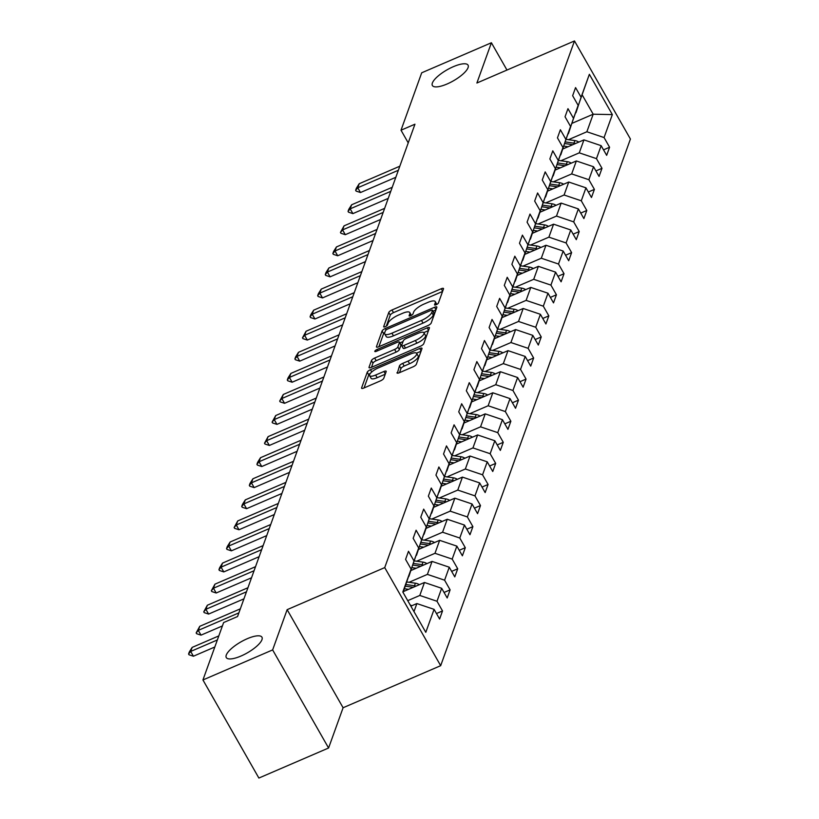 <?xml version="1.0" encoding="UTF-8"?>
<svg xmlns="http://www.w3.org/2000/svg" width="819" height="819" viewBox="0 0 819 819"><rect width="100%" height="100%" fill="white"/><g stroke="black" fill="none" stroke-linecap="round" stroke-linejoin="round"><path stroke-width="1.23" d="M436.169 304.74A2.201 0.686 -29.7 0 0 438.421 302.979L443.499 288.892A3.153 0.973 -29.7 0 0 443.499 288.513A3.153 0.973 -29.7 0 0 441.236 288.749L391.984 309.981A3.153 0.973 -29.7 0 0 388.769 312.479L383.691 326.576A2.201 0.686 -29.7 0 0 383.691 326.842A2.201 0.686 -29.7 0 0 385.268 326.679A2.201 0.686 -29.7 0 0 387.52 324.918L388.175 323.096A10.084 3.112 -29.7 0 1 398.464 315.08L402.569 313.308A10.084 3.112 -29.7 0 1 409.797 312.561A10.084 3.112 -29.7 0 1 409.797 313.779L409.142 315.602A2.201 0.686 -29.7 0 0 409.142 315.868A2.201 0.686 -29.7 0 0 410.718 315.704A2.201 0.686 -29.7 0 0 412.971 313.953L413.626 312.131A10.084 3.112 -29.7 0 1 423.914 304.105L428.02 302.344A10.084 3.112 -29.7 0 1 435.247 301.587A10.084 3.112 -29.7 0 1 435.247 302.805L434.592 304.637A2.201 0.686 -29.7 0 0 434.592 304.903A2.201 0.686 -29.7 0 0 436.169 304.74M247.225 638.728A20.536 6.347 -29.7 0 0 226.279 657.555A20.536 6.347 -29.7 0 0 241.001 656.029A20.536 6.347 -29.7 0 0 261.957 637.202A20.536 6.347 -29.7 0 0 247.225 638.728M453.337 66.687A20.536 6.347 -29.7 0 0 432.381 85.514A20.536 6.347 -29.7 0 0 447.113 83.978A20.536 6.347 -29.7 0 0 468.058 65.162A20.536 6.347 -29.7 0 0 453.337 66.687M397.041 372.604A3.153 0.973 -29.7 0 0 397.041 372.983A3.153 0.973 -29.7 0 0 399.303 372.747L413.124 366.789A3.153 0.973 -29.7 0 0 416.339 364.281L421.969 348.638A3.153 0.973 -29.7 0 0 421.969 348.249A3.153 0.973 -29.7 0 0 419.717 348.484L370.454 369.717A3.153 0.973 -29.7 0 0 367.24 372.225L361.599 387.878A3.153 0.973 -29.7 0 0 361.599 388.257A3.153 0.973 -29.7 0 0 363.861 388.022L380.548 380.825A3.153 0.973 -29.7 0 0 383.763 378.317L386.179 371.621A3.153 0.973 -29.7 0 0 386.179 371.242A3.153 0.973 -29.7 0 0 383.927 371.478L375.645 375.041A8.425 2.6 -29.7 0 1 369.604 375.675A8.425 2.6 -29.7 0 1 378.204 367.946L410.626 353.972A8.425 2.6 -29.7 0 1 416.666 353.347A8.425 2.6 -29.7 0 1 408.077 361.066L402.672 363.401A3.153 0.973 -29.7 0 0 399.457 365.898L397.369 373.177M287.141 609.664L272.635 649.917L202.938 679.965L258.876 778.05L328.583 748.003L343.089 707.749L440.673 665.683L384.725 567.598L287.141 609.664L343.089 707.749M506.971 70.045L491.4 42.752L476.893 83.016L574.488 40.95L384.725 567.598M491.4 42.752L421.703 72.799L401.013 130.211L408.231 142.864M202.938 679.965L223.628 622.542L237.561 616.533L414.957 124.201L401.013 130.211M427.979 325.542A3.153 0.973 -29.7 0 0 431.193 323.044L436.834 307.391A3.153 0.973 -29.7 0 0 436.834 307.012A3.153 0.973 -29.7 0 0 434.572 307.248L385.309 328.48A3.153 0.973 -29.7 0 0 382.094 330.978L376.464 346.632A3.153 0.973 -29.7 0 0 376.464 347.01A3.153 0.973 -29.7 0 0 378.716 346.775L427.979 325.542M429.402 328.009L423.761 343.663A3.153 0.973 -29.7 0 1 420.546 346.171L371.294 367.403A3.153 0.973 -29.7 0 1 369.031 367.639A3.153 0.973 -29.7 0 1 369.031 367.25L371.447 360.555A3.153 0.973 -29.7 0 1 374.662 358.046L394.635 349.437A3.153 0.973 -29.7 0 0 397.85 346.939L399.447 342.496A3.153 0.973 -29.7 0 0 399.447 342.107A3.153 0.973 -29.7 0 0 397.195 342.342L376.392 351.31A2.201 0.686 -29.7 0 1 374.815 351.474A2.201 0.686 -29.7 0 1 377.057 349.457L427.149 327.866A3.153 0.973 -29.7 0 1 429.402 327.631A3.153 0.973 -29.7 0 1 429.402 328.009M440.673 665.683L630.425 139.035L574.488 40.95M436.466 613.544L442.516 610.933L436.998 601.259L441.666 588.288L447.194 597.962L450.112 589.854L444.594 580.18L449.262 567.209L454.78 576.883L457.708 568.775L452.19 559.101L456.859 546.13L462.377 555.804L465.294 547.696L459.776 538.022L464.455 525.051L469.973 534.725L472.891 526.627L467.373 516.943L472.051 503.972L477.569 513.656L480.487 505.548L474.969 495.874L479.637 482.903L485.155 492.577L488.083 484.469L482.565 474.795L487.233 461.824L492.751 471.498L495.679 463.39L490.151 453.716L494.83 440.745L500.348 450.419L503.265 442.311L497.747 432.637L502.426 419.666L507.944 429.351L510.861 421.242L505.343 411.568L510.012 398.597L515.54 408.272L518.458 400.163L512.94 390.489L517.608 377.518L523.126 387.192L526.054 379.084L520.536 369.41L525.204 356.439L530.722 366.113L533.64 358.005L528.122 348.331L532.8 335.36L538.318 345.034L541.236 336.937L535.718 327.252L540.397 314.291L545.915 323.966L548.832 315.858L543.314 306.183L547.983 293.212L553.511 302.887L556.429 294.779L550.911 285.104L555.579 272.133L561.097 281.808L564.025 273.7L558.497 264.025L563.175 251.054L568.693 260.729L571.611 252.621L566.093 242.946L570.771 229.975L576.289 239.66L579.207 231.552L573.689 221.877L578.368 208.906L583.886 218.581L586.803 210.473L581.285 200.798L585.954 187.827L591.472 197.502L594.399 189.394L588.881 179.719L593.55 166.748L599.068 176.423L601.996 168.315L596.467 158.64L601.146 145.669L606.664 155.344L609.582 147.246L604.064 137.561L612.346 114.599L589.363 74.304L575.706 112.797M442.516 610.933L439.598 619.041L434.08 609.356L425.798 632.329L402.815 592.035L411.097 569.062L405.579 559.387L408.497 551.279L414.015 560.964L418.683 547.993L413.165 538.318L416.093 530.21L421.611 539.885L426.279 526.914L420.761 517.239L423.679 509.131L429.197 518.806L433.875 505.835L428.357 496.16L431.275 488.052L436.793 497.727L441.472 484.756L435.954 475.081L438.871 466.973L444.389 476.648L449.068 463.687L443.54 454.002L446.468 445.905L451.986 455.579L456.654 442.608L451.136 432.934L454.064 424.826L459.582 434.5L464.25 421.529L458.732 411.855L461.65 403.747L467.168 413.421L471.846 400.45L466.328 390.776L469.246 382.668L474.764 392.342L479.443 379.371L473.925 369.697L476.842 361.588L482.36 371.273L487.029 358.302L481.511 348.628L484.438 340.52L489.957 350.194L494.625 337.223L489.107 327.549L492.024 319.441L497.553 329.115L502.221 316.144L496.703 306.47L499.621 298.362L505.139 308.036L509.817 295.065L504.299 285.391L507.217 277.283L512.735 286.967L517.413 273.996L511.885 264.312L514.813 256.214L520.331 265.888L524.999 252.917L519.481 243.243L522.409 235.135L527.927 244.809L532.596 231.838L527.078 222.164L529.995 214.056L535.513 223.73L540.192 210.759L534.674 201.085L537.592 192.977L543.11 202.651L547.788 189.68L542.27 180.006L545.188 171.898L550.706 181.583L555.384 168.612L549.856 158.937L552.784 150.829L558.302 160.504L562.97 147.533L557.452 137.858L560.38 129.75L565.898 139.425L570.567 126.454L565.049 116.779L567.966 108.671L573.484 118.345L578.163 105.375L572.645 95.7L575.562 87.592L581.081 97.277L589.363 74.304M403.439 591.553L424.467 582.483L419.799 595.454L407.739 600.655M408.63 576.494L418.683 547.993M419.799 595.454L436.998 601.259M424.467 582.483L441.666 588.288M414.015 560.964L408.906 576.371M411.036 570.474L432.063 561.414L427.395 574.385L409.029 582.299M416.226 555.415L426.279 526.914M427.395 574.385L444.594 580.18M432.063 561.414L449.262 567.209M421.611 539.885L416.502 555.292M418.632 549.395L439.66 540.335L434.981 553.306L416.625 561.22M423.822 534.336L433.875 505.835M434.981 553.306L452.19 559.101M439.66 540.335L456.859 546.13M429.197 518.806L424.099 534.213M426.218 528.316L447.256 519.256L442.577 532.227L424.222 540.141M431.418 513.257L441.472 484.756M442.577 532.227L459.776 538.022M447.256 519.256L464.455 525.051M436.793 497.727L431.695 513.144M433.814 507.248L454.842 498.177L450.174 511.148L431.818 519.062M439.015 492.178L449.068 463.687M450.174 511.148L467.373 516.943M454.842 498.177L472.051 503.972M444.389 476.648L439.281 492.065M441.41 486.169L462.438 477.108L457.77 490.069L439.404 497.983M446.601 471.109L456.654 442.608M457.77 490.069L474.969 495.874M462.438 477.108L479.637 482.903M451.986 455.579L446.877 470.986M449.007 465.09L470.034 456.029L465.356 469L447 476.914M454.197 450.03L464.25 421.529M465.356 469L482.565 474.795M470.034 456.029L487.233 461.824M459.582 434.5L454.473 449.907M456.603 444.011L477.631 434.95L472.952 447.921L454.596 455.835M461.793 428.951L471.846 400.45M472.952 447.921L490.151 453.716M477.631 434.95L494.83 440.745M467.168 413.421L462.07 428.828M464.189 422.942L485.227 413.871L480.548 426.842L462.192 434.756M469.389 407.872L479.443 379.371M480.548 426.842L497.747 432.637M485.227 413.871L502.426 419.666M474.764 392.342L469.666 407.76M471.785 401.863L492.813 392.792L488.144 405.763L469.778 413.677M476.986 386.803L487.029 358.302M488.144 405.763L505.343 411.568M492.813 392.792L510.012 398.597M482.36 371.273L477.252 386.681M479.381 380.784L500.409 371.724L495.741 384.695L477.375 392.608M484.572 365.724L494.625 337.223M495.741 384.695L512.94 390.489M500.409 371.724L517.608 377.518M489.957 350.194L484.848 365.602M486.977 359.705L508.005 350.645L503.327 363.616L484.971 371.529M492.168 344.645L502.221 316.144M503.327 363.616L520.536 369.41M508.005 350.645L525.204 356.439M497.553 329.115L492.444 344.523M494.563 338.626L515.601 329.566L510.923 342.537L492.567 350.45M499.764 323.566L509.817 295.065M510.923 342.537L528.122 348.331M515.601 329.566L532.8 335.36M505.139 308.036L500.04 323.454M502.16 317.557L523.187 308.487L518.519 321.457L500.163 329.371M507.36 302.487L517.413 273.996M518.519 321.457L535.718 327.252M523.187 308.487L540.397 314.291M512.735 286.967L507.637 302.375M509.756 296.478L530.784 287.418L526.115 300.378L507.749 308.292M514.946 281.419L524.999 252.917M526.115 300.378L543.314 306.183M530.784 287.418L547.983 293.212M520.331 265.888L515.223 281.296M517.352 275.399L538.38 266.339L533.712 279.31L515.346 287.223M522.542 260.34L532.596 231.838M533.712 279.31L550.911 285.104M538.38 266.339L555.579 272.133M527.927 244.809L522.819 260.217M524.948 254.32L545.976 245.26L541.298 258.231L522.942 266.144M530.139 239.261L540.192 210.759M541.298 258.231L558.497 264.025M545.976 245.26L563.175 251.054M535.513 223.73L530.415 239.148M532.534 233.251L553.572 224.181L548.894 237.152L530.538 245.065M537.735 218.182L547.788 189.68M548.894 237.152L566.093 242.946M553.572 224.181L570.771 229.975M543.11 202.651L538.011 218.069M540.13 212.172L561.158 203.102L556.49 216.073L538.134 223.986M545.331 197.113L555.384 168.612M556.49 216.073L573.689 221.877M561.158 203.102L578.368 208.906M550.706 181.583L545.597 196.99M547.727 191.093L568.755 182.033L564.086 195.004L545.72 202.917M552.917 176.034L562.97 147.533M564.086 195.004L581.285 200.798M568.755 182.033L585.954 187.827M558.302 160.504L553.194 175.911M555.323 170.014L576.351 160.954L571.672 173.925L553.316 181.838M560.513 154.955L570.567 126.454M571.672 173.925L588.881 179.719M576.351 160.954L593.55 166.748M565.898 139.425L560.79 154.832M562.919 148.945L583.947 139.875L579.268 152.846L560.913 160.759M568.11 133.876L578.163 105.375M579.268 152.846L596.467 158.64M583.947 139.875L601.146 145.669M573.484 118.345L568.386 133.763M572.164 123.27L593.191 114.21L586.865 131.767L568.509 139.68M586.865 131.767L604.064 137.561M582.309 95.117L593.191 114.21L612.346 114.599M581.081 97.277L575.982 112.684M272.635 649.917L328.583 748.003M413.984 611.598L416.871 603.562L410.872 606.152M411.097 569.062L403.091 592.516M416.871 603.562L434.08 609.356M603.531 149.857L609.582 147.246M595.935 170.925L601.996 168.315M588.339 192.004L594.399 189.394M580.743 213.083L586.803 210.473M573.157 234.162L579.207 231.552M565.56 255.231L571.611 252.621M557.964 276.31L564.025 273.7M550.368 297.389L556.429 294.779M542.772 318.468L548.832 315.858M535.186 339.547L541.236 336.937M527.59 360.616L533.64 358.005M519.993 381.695L526.054 379.084M512.397 402.774L518.458 400.163M504.811 423.853L510.861 421.242M497.215 444.922L503.265 442.311M489.619 466.001L495.679 463.39M482.022 487.08L488.083 484.469M474.426 508.159L480.487 505.548M466.84 529.238L472.891 526.627M459.244 550.307L465.294 547.696M451.648 571.386L457.708 568.775M444.052 592.465L450.112 589.854M436.834 304.402A10.084 3.112 -29.7 0 0 436.762 304.238L435.247 301.587M411.384 315.376A10.084 3.112 -29.7 0 0 411.302 315.213L409.797 312.561M442.567 291.472L393.489 312.633A3.153 0.973 -29.7 0 0 390.274 315.131L386.322 326.105M384.879 332.258A3.153 0.973 -29.7 0 0 383.609 333.63L378.9 346.703M435.903 309.971L433.036 311.21M432.473 310.503A2.201 0.686 -29.7 0 0 432.473 310.237A2.201 0.686 -29.7 0 0 430.896 310.401L387.653 329.033A2.201 0.686 -29.7 0 0 385.401 330.794L384.715 332.709A10.084 3.112 -29.7 0 0 384.715 333.937A10.084 3.112 -29.7 0 0 391.943 333.179L421.498 320.444A10.084 3.112 -29.7 0 0 431.787 312.428L432.473 310.503L433.988 313.155A2.201 0.686 -29.7 0 0 433.988 312.889A2.201 0.686 -29.7 0 0 433.763 312.745M384.715 333.937L386.23 336.578A10.084 3.112 -29.7 0 0 393.448 335.831L391.943 333.179M433.988 313.155L433.292 315.08A10.084 3.112 -29.7 0 1 423.013 323.096L393.448 335.831M371.478 367.322L372.952 363.206L371.447 360.555M400.634 344.564A3.153 0.973 -29.7 0 1 400.962 344.758A3.153 0.973 -29.7 0 1 400.962 345.147L399.365 349.58A3.153 0.973 -29.7 0 1 396.15 352.088L376.167 360.698A3.153 0.973 -29.7 0 0 372.952 363.206M399.907 342.905L403.02 341.564M423.822 332.596L428.47 330.6M415.366 340.499A8.425 2.6 -29.7 0 0 423.966 332.78A8.425 2.6 -29.7 0 0 417.925 333.405L406.5 338.339A3.153 0.973 -29.7 0 0 403.286 340.837L401.679 345.28A3.153 0.973 -29.7 0 0 401.679 345.659A3.153 0.973 -29.7 0 0 403.941 345.434L415.366 340.499L416.881 343.151A8.425 2.6 -29.7 0 0 425.481 335.432L423.966 332.78M403.194 347.932A3.153 0.973 -29.7 0 0 403.194 348.31A3.153 0.973 -29.7 0 0 405.456 348.075L403.941 345.434M416.881 343.151L405.456 348.075M416.666 353.347L418.181 355.999A8.425 2.6 -29.7 0 1 409.582 363.718L404.176 366.052A3.153 0.973 -29.7 0 0 400.962 368.55L399.488 372.665M369.604 375.675L371.12 378.327A8.425 2.6 -29.7 0 0 377.16 377.692L375.645 375.041M385.247 374.211L377.16 377.692M370.628 373.085A3.153 0.973 -29.7 0 0 368.755 374.877L364.046 387.94M421.038 351.218L416.533 353.163M578.808 142.086A8.507 7.606 -160.2 0 0 574.887 140.592L566.287 139.363M568.058 146.724L563.922 146.13M575.511 143.509A8.507 7.606 -160.2 0 0 573.955 143.161L565.438 141.943M564.854 143.571L572.768 144.697M398.351 170.27L357.76 187.766L360.483 192.537L356.091 191.093L355.641 190.305L356.367 188.278L359.224 183.712L399.815 166.216M395.823 177.303L360.483 192.537M359.224 183.712L357.76 187.766L355.641 190.305M571.212 163.165A8.507 7.606 -160.2 0 0 567.291 161.671L558.701 160.442M560.472 167.803L556.336 167.209M567.915 164.588A8.507 7.606 -160.2 0 0 566.369 164.23L557.841 163.022M557.258 164.639L565.171 165.766M563.615 184.244A8.507 7.606 -160.2 0 0 559.694 182.739L551.105 181.521M552.876 188.872L548.74 188.288M560.319 185.667A8.507 7.606 -160.2 0 0 558.773 185.309L550.245 184.101M549.662 185.718L557.585 186.845M390.765 191.349L350.174 208.845L352.897 213.616L348.495 212.172L348.044 211.374L348.771 209.347L351.627 204.791L392.219 187.295M388.226 198.382L352.897 213.616M351.627 204.791L350.174 208.845L348.044 211.374M383.169 212.418L342.577 229.914L345.301 234.684L340.909 233.251L340.448 232.453L344.041 225.86L384.623 208.364M380.63 219.461L345.301 234.684M344.041 225.86L342.577 229.914L340.448 232.453M556.029 205.323A8.507 7.606 -160.2 0 0 552.098 203.818L543.509 202.6M545.28 209.951L541.144 209.367M552.723 206.746A8.507 7.606 -160.2 0 0 551.177 206.388L542.649 205.18M542.065 206.797L549.989 207.924M548.433 226.392A8.507 7.606 -160.2 0 0 544.512 224.897L535.913 223.679M537.684 231.03L533.548 230.436M545.137 227.815A8.507 7.606 -160.2 0 0 543.581 227.467L535.063 226.249M534.479 227.877L542.393 229.003M540.837 247.471A8.507 7.606 -160.2 0 0 536.916 245.976L528.316 244.748M530.088 252.109L525.952 251.515M537.54 248.894A8.507 7.606 -160.2 0 0 535.984 248.536L527.467 247.328M526.883 248.945L534.797 250.071M375.573 233.497L334.981 250.993L337.704 255.763L333.313 254.33L332.862 253.532L333.589 251.505L336.445 246.939L377.037 229.443M373.034 240.54L337.704 255.763M336.445 246.939L334.981 250.993L332.862 253.532M367.977 254.576L327.385 272.072L330.108 276.842L325.716 275.399L325.266 274.611L325.993 272.584L328.849 268.018L369.441 250.522M365.448 261.609L330.108 276.842M328.849 268.018L327.385 272.072L325.266 274.611M360.38 275.655L319.799 293.151L322.512 297.921L318.12 296.478L317.67 295.69L318.396 293.663L321.253 289.097L361.844 271.601M357.852 282.688L322.512 297.921M321.253 289.097L319.799 293.151L317.67 295.69M352.794 296.734L312.203 314.22L314.926 319L310.524 317.557L310.073 316.758L310.8 314.731L313.657 310.176L354.248 292.68M350.256 303.767L314.926 319M313.657 310.176L312.203 314.22L310.073 316.758M345.198 317.803L304.607 335.299L307.33 340.069L302.938 338.636L302.477 337.837L306.071 331.245L346.662 313.749M342.659 324.846L307.33 340.069M306.071 331.245L304.607 335.299L302.477 337.837M337.602 338.882L297.01 356.378L299.734 361.148L295.342 359.715L294.891 358.917L295.618 356.889L298.474 352.324L339.066 334.828M335.063 345.925L299.734 361.148M298.474 352.324L297.01 356.378L294.891 358.917M330.006 359.961L289.414 377.457L292.137 382.227L287.745 380.784L287.295 379.996L288.022 377.968L290.878 373.403L331.47 355.907M327.477 366.994L292.137 382.227M290.878 373.403L289.414 377.457L287.295 379.996M322.42 381.04L281.828 398.536L284.551 403.306L280.149 401.863L279.699 401.064L283.282 394.482L323.874 376.986M319.881 388.073L284.551 403.306M283.282 394.482L281.828 398.536L279.699 401.064M314.824 402.109L274.232 419.604L276.955 424.375L272.563 422.942L272.103 422.143L275.696 415.55L316.277 398.054M312.285 409.152L276.955 424.375M275.696 415.55L274.232 419.604L272.103 422.143M307.227 423.188L266.636 440.683L269.359 445.454L264.967 444.021L264.506 443.222L268.1 436.629L308.691 419.133M304.688 430.231L269.359 445.454M268.1 436.629L266.636 440.683L264.506 443.222M299.631 444.267L259.039 461.762L261.763 466.533L257.371 465.09L256.92 464.301L257.647 462.274L260.503 457.708L301.095 440.212M297.102 451.3L261.763 466.533M260.503 457.708L259.039 461.762L256.92 464.301M292.035 465.346L251.453 482.841L254.166 487.612L249.775 486.169L249.324 485.38L250.051 483.353L252.907 478.787L293.499 461.292M289.506 472.379L254.166 487.612M252.907 478.787L251.453 482.841L249.324 485.38M284.449 486.414L243.857 503.91L246.58 508.691L242.178 507.248L241.728 506.449L242.455 504.422L245.311 499.866L285.903 482.371M281.91 493.458L246.58 508.691M245.311 499.866L243.857 503.91L241.728 506.449M276.853 507.493L236.261 524.989L238.984 529.76L234.592 528.327L234.132 527.528L237.725 520.935L278.317 503.439M274.314 514.537L238.984 529.76M237.725 520.935L236.261 524.989L234.132 527.528M269.256 528.572L228.665 546.068L231.388 550.839L226.996 549.406L226.546 548.607L227.272 546.58L230.129 542.014L270.72 524.518M266.718 535.606L231.388 550.839M230.129 542.014L228.665 546.068L226.546 548.607M261.66 549.651L221.069 567.147L223.792 571.918L219.4 570.474L218.949 569.686L219.676 567.659L222.533 563.093L263.124 545.597M259.132 556.685L223.792 571.918M222.533 563.093L221.069 567.147L218.949 569.686M254.074 570.73L213.483 588.226L216.196 592.997L211.804 591.553L211.353 590.755L214.936 584.172L255.528 566.676M251.535 577.764L216.196 592.997M214.936 584.172L213.483 588.226L211.353 590.755M533.241 268.55A8.507 7.606 -160.2 0 0 529.32 267.045L520.73 265.827M522.502 273.177L518.366 272.594M529.944 269.973A8.507 7.606 -160.2 0 0 528.398 269.615L519.87 268.407M519.287 270.024L527.211 271.15M525.655 289.629A8.507 7.606 -160.2 0 0 521.723 288.124L513.134 286.906M514.905 294.256L510.769 293.673M522.348 291.052A8.507 7.606 -160.2 0 0 520.802 290.694L512.274 289.486M511.691 291.103L519.615 292.229M518.058 310.708A8.507 7.606 -160.2 0 0 514.127 309.203L505.538 307.985M507.309 315.335L503.173 314.752M514.752 312.121A8.507 7.606 -160.2 0 0 513.206 311.773L504.678 310.555M504.094 312.182L512.018 313.308M510.462 331.777A8.507 7.606 -160.2 0 0 506.541 330.282L497.942 329.054M499.713 336.414L495.577 335.821M507.166 333.2A8.507 7.606 -160.2 0 0 505.61 332.852L497.092 331.634M496.509 333.261L504.422 334.387M502.866 352.856A8.507 7.606 -160.2 0 0 498.945 351.361L490.346 350.133M492.127 357.493L487.981 356.9M499.57 354.279A8.507 7.606 -160.2 0 0 498.024 353.921L489.496 352.713M488.912 354.33L496.826 355.456M495.27 373.935A8.507 7.606 -160.2 0 0 491.349 372.43L482.76 371.212M484.531 378.562L480.395 377.979M491.973 375.358A8.507 7.606 -160.2 0 0 490.427 375L481.9 373.792M481.316 375.409L489.24 376.535M487.684 395.014A8.507 7.606 -160.2 0 0 483.753 393.509L475.163 392.291M476.934 399.641L472.798 399.058M484.377 396.437A8.507 7.606 -160.2 0 0 482.831 396.079L474.303 394.86M473.72 396.488L481.644 397.614M480.088 416.083A8.507 7.606 -160.2 0 0 476.167 414.588L467.567 413.37M469.338 420.72L465.202 420.127M476.781 417.506A8.507 7.606 -160.2 0 0 475.235 417.158L466.717 415.939M466.124 417.567L474.047 418.693M472.491 437.162A8.507 7.606 -160.2 0 0 468.57 435.667L459.971 434.439M461.742 441.799L457.606 441.206M469.195 438.585A8.507 7.606 -160.2 0 0 467.639 438.226L459.121 437.018M458.538 438.636L466.451 439.762M464.895 458.241A8.507 7.606 -160.2 0 0 460.974 456.736L452.385 455.518M454.156 462.868L450.02 462.285M461.599 459.664A8.507 7.606 -160.2 0 0 460.053 459.305L451.525 458.097M450.941 459.715L458.865 460.841M457.299 479.32A8.507 7.606 -160.2 0 0 453.378 477.815L444.789 476.597M446.56 483.947L442.424 483.364M454.002 480.743A8.507 7.606 -160.2 0 0 452.457 480.384L443.929 479.176M443.345 480.794L451.269 481.92M449.713 500.399A8.507 7.606 -160.2 0 0 445.782 498.894L437.192 497.676M438.964 505.026L434.828 504.432M446.406 501.812A8.507 7.606 -160.2 0 0 444.86 501.463L436.332 500.245M435.749 501.873L443.673 502.999M442.117 521.468A8.507 7.606 -160.2 0 0 438.196 519.973L429.596 518.744M431.367 526.105L427.231 525.511M438.82 522.891A8.507 7.606 -160.2 0 0 437.264 522.542L428.746 521.324M428.163 522.952L436.077 524.068M434.52 542.547A8.507 7.606 -160.2 0 0 430.599 541.052L422 539.823M423.781 547.174L419.635 546.59M431.224 543.97A8.507 7.606 -160.2 0 0 429.668 543.611L421.15 542.403M420.567 544.021L428.48 545.147M426.924 563.626A8.507 7.606 -160.2 0 0 423.003 562.121L414.414 560.902M416.185 568.253L412.049 567.669M423.628 565.049A8.507 7.606 -160.2 0 0 422.082 564.69L413.554 563.482M412.971 565.1L420.894 566.226M246.478 591.799L205.886 609.295L208.61 614.066L204.207 612.632L203.757 611.834L207.34 605.241L247.932 587.745M243.939 598.843L208.61 614.066M207.34 605.241L205.886 609.295L203.757 611.834M419.338 584.705A8.507 7.606 -160.2 0 0 415.407 583.2L406.818 581.981M408.589 589.332L404.453 588.748M416.032 586.128A8.507 7.606 -160.2 0 0 414.486 585.769L405.958 584.551M405.374 586.179L413.298 587.305M238.882 612.878L198.29 630.374L201.013 635.145L196.621 633.711L196.161 632.913L199.754 626.32L240.346 608.824M222.41 625.931L201.013 635.145M199.754 626.32L198.29 630.374L196.161 632.913M411.742 605.773A8.507 7.606 -160.2 0 0 410.176 604.934M217.342 639.967L190.694 651.453L193.417 656.224L189.025 654.78L188.575 653.992L189.302 651.965L192.158 647.399L218.806 635.913M214.813 647L193.417 656.224M192.158 647.399L190.694 651.453L188.575 653.992M436.312 304.678L435.247 302.805M410.862 315.643L409.797 313.779M390.274 315.131L388.769 312.479M393.489 312.633L391.984 309.981M442.659 291.226L441.236 288.749M376.791 347.205L376.464 346.632M383.609 333.63L382.094 330.978M386.148 329.934L385.309 328.48M435.995 309.725L434.572 307.248M423.013 323.096L421.498 320.444M433.292 315.08L431.787 312.428M369.359 367.833L369.031 367.25M376.167 360.698L374.662 358.046M396.15 352.088L394.635 349.437M399.365 349.58L397.85 346.939M400.962 345.147L399.447 342.496M377.784 350.716L377.057 349.457M428.562 330.354L427.149 327.866M400.962 368.55L399.457 365.898M404.176 366.052L402.672 363.401M409.582 363.718L408.077 361.066M385.339 373.966L383.927 371.478M361.926 388.452L361.599 387.878M368.755 374.877L367.24 372.225M371.734 371.98L370.454 369.717M421.13 350.972L419.717 348.484M573.955 143.161L574.887 140.592M566.369 164.23L567.291 161.671M558.773 185.309L559.694 182.739M551.177 206.388L552.098 203.818M543.581 227.467L544.512 224.897M535.984 248.536L536.916 245.976M528.398 269.615L529.32 267.045M520.802 290.694L521.723 288.124M513.206 311.773L514.127 309.203M505.61 332.852L506.541 330.282M498.024 353.921L498.945 351.361M490.427 375L491.349 372.43M482.831 396.079L483.753 393.509M475.235 417.158L476.167 414.588M467.639 438.226L468.57 435.667M460.053 459.305L460.974 456.736M452.457 480.384L453.378 477.815M444.86 501.463L445.782 498.894M437.264 522.542L438.196 519.973M429.668 543.611L430.599 541.052M422.082 564.69L423.003 562.121M414.486 585.769L415.407 583.2M433.988 312.889L432.473 310.237M400.962 344.758L399.447 342.107M403.194 348.31L401.679 345.659"/></g></svg>
